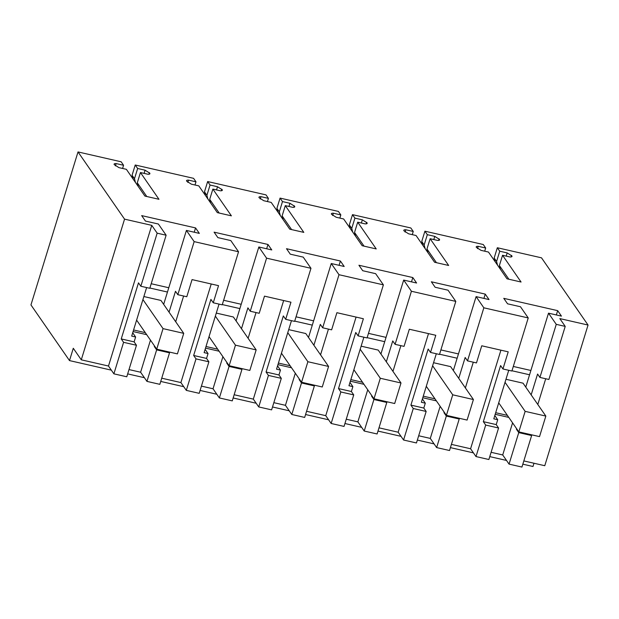 <?xml version="1.0" encoding="UTF-8"?>
<svg xmlns="http://www.w3.org/2000/svg" width="619" height="619" viewBox="0 0 619 619"><rect width="100%" height="100%" fill="white"/><g stroke="black" fill="none" stroke-linecap="round" stroke-linejoin="round"><path stroke-width="0.93" d="M539.93 377.428L548.891 379.47L565.217 326.399L556.257 324.348L539.93 377.428L537.578 374.031L531.164 394.891M531.636 435.552L521.941 467.066L509.058 464.118L518.753 432.611L531.636 435.552L531.032 434.677M556.257 324.348L548.511 313.168L561.448 316.116L557.665 310.653L503.765 298.343L507.549 303.805L520.486 306.761L528.231 317.942L483.841 307.805L476.096 296.617L489.025 299.573L485.242 294.11L431.35 281.792L435.134 287.255L448.063 290.21L455.808 301.399L433.617 296.331L411.418 291.255L403.673 280.074L416.602 283.022L412.819 277.56L358.927 265.249L362.711 270.712L375.64 273.668L383.385 284.856L338.995 274.712L331.25 263.524L344.187 266.479L340.404 261.017L286.504 248.699L290.288 254.169L303.225 257.117L310.97 268.306L288.771 263.237L266.58 258.162L258.835 246.981L271.764 249.937L267.981 244.466L214.089 232.156L217.865 237.619L230.802 240.574L238.547 251.763L194.157 241.619L186.412 230.43L199.341 233.386L195.558 227.924L141.666 215.605L145.45 221.076L158.379 224.024L166.124 235.212L157.164 233.17L151.763 225.355L124.558 219.141L78.017 151.934L121.162 161.791L123.568 165.273L116.124 163.571C114.407 163.524 113.78 163.88 114.236 164.623L118.925 167.625L126.377 169.327L144.9 196.076L158.967 199.287L140.443 172.539L147.895 174.241C149.605 174.287 150.231 173.939 149.775 173.188L145.086 170.194L137.642 168.492L135.228 165.002L193.577 178.334L195.991 181.824L188.54 180.121C186.83 180.075 186.203 180.423 186.659 181.174L191.348 184.168L198.8 185.87L217.323 212.619L231.39 215.838L212.866 189.089L220.318 190.791C222.028 190.838 222.654 190.482 222.198 189.731L217.509 186.737L210.058 185.035L207.651 181.553L266 194.884L268.414 198.366L260.963 196.664C259.253 196.618 258.626 196.974 259.082 197.716L263.771 200.718L271.215 202.421L289.738 229.169L303.813 232.38L285.289 205.632L292.733 207.334C294.451 207.38 295.077 207.032 294.621 206.282L289.932 203.287L282.481 201.585L280.067 198.095L338.423 211.427L340.829 214.917L333.386 213.215C331.676 213.168 331.041 213.516 331.498 214.267L336.187 217.261L343.638 218.964L362.161 245.712L376.228 248.931L357.705 222.182L365.156 223.885C366.866 223.931 367.493 223.575 367.036 222.825L362.355 219.83L354.904 218.128L352.49 214.646L410.838 227.978L413.252 231.46L405.801 229.757C404.091 229.711 403.464 230.067 403.921 230.81L408.61 233.812L416.061 235.514L434.584 262.263L448.651 265.474L430.128 238.725L437.579 240.427C439.289 240.474 439.916 240.126 439.459 239.375L434.77 236.373L427.327 234.678L424.913 231.189L483.261 244.52L485.675 248.01L478.224 246.308C476.514 246.261 475.887 246.61 476.344 247.36L481.033 250.355L488.476 252.057L507 278.805L521.074 282.024L502.551 255.276L509.994 256.978C511.712 257.024 512.339 256.668 511.882 255.918L507.193 252.923L499.742 251.221L497.328 247.739L541.509 257.829L588.05 325.045L559.816 318.592L565.217 326.399M545.718 378.743L537.803 404.478M512.021 256.452L511.882 255.918L511.604 256.815M476.204 246.826L476.344 247.36M439.598 239.909L439.459 239.375L439.181 240.273M403.781 230.276L403.921 230.81M367.183 223.358L367.036 222.825L366.765 223.722M331.358 213.733L331.498 214.267M294.76 206.816L294.621 206.282L294.342 207.179M258.943 197.182L259.082 197.716M222.337 190.265L222.198 189.731L221.919 190.629M186.52 180.64L186.659 181.174M149.922 173.722L149.775 173.188L149.504 174.086M114.097 164.089L114.236 164.623M548.511 313.168L525.771 387.099M516.579 428.642L516.401 429.215L517.082 429.369M211.234 283.982L180.903 382.573L161.729 378.194M169.536 352.822L159.841 384.337L146.951 381.389L156.646 349.874L169.536 352.822L168.933 351.948M129 369.574L140.606 372.228L146.951 381.389M157.164 233.17L140.838 286.241L138.486 282.844L121.239 338.926L123.583 342.322L136.474 345.27L126.779 376.778L113.888 373.837L108.487 366.03L81.282 359.817L73.29 348.273L69.498 360.591L30.95 304.927L78.017 151.934M588.05 325.045L544.774 465.712L523.836 460.923M491.099 452.303L502.713 454.957L509.058 464.118M498.574 428L488.878 459.515L475.996 456.567L485.691 425.06L498.574 428L496.229 424.603L497.722 419.728L493.8 418.831L508.733 370.294M500.918 350.168L470.587 448.76L475.996 456.567M470.587 448.76L451.413 444.38M459.221 419.009L449.526 450.524L436.635 447.576L446.33 416.061L459.221 419.009L458.609 418.135M418.676 435.761L430.29 438.407L436.635 447.576M426.158 411.457L416.463 442.964L403.573 440.024L413.268 408.509L426.158 411.457L423.806 408.06L425.307 403.186L422.398 398.976M428.495 333.626L398.164 432.217L403.573 440.024M398.164 432.217L378.99 427.83M386.798 402.458L377.103 433.973L364.212 431.033L373.907 399.518L386.798 402.458L386.194 401.584M346.261 419.21L357.867 421.864L364.212 431.033M353.735 394.907L344.04 426.421L331.15 423.473L340.845 391.966L353.735 394.907L351.383 391.51L352.884 386.635L349.975 382.434M356.08 317.075L325.749 415.666L331.15 423.473M325.749 415.666L306.567 411.287M314.375 385.916L304.68 417.43L291.797 414.482L301.492 382.968L314.375 385.916L313.771 385.041M273.838 402.667L285.444 405.321L291.797 414.482M281.312 378.364L271.617 409.871L258.734 406.931L268.429 375.416L281.312 378.364L278.96 374.967L280.461 370.092L277.552 365.883M283.657 300.532L253.326 399.123L258.734 406.931M253.326 399.123L234.152 394.744M241.959 369.365L232.264 400.88L219.374 397.94L229.069 366.425L241.959 369.365L241.348 368.491M201.415 386.117L213.029 388.771L219.374 397.94M208.897 361.813L199.202 393.328L186.311 390.38L196.006 358.873L208.897 361.813L206.545 358.416L208.046 353.542L205.129 349.34M180.903 382.573L186.311 390.38M518.753 432.611L516.401 429.215M483.841 307.805L467.515 360.877L476.468 362.927L481.744 345.789L508.214 351.84L502.945 368.97L511.898 371.021L528.231 317.942M557.665 310.653L556.342 314.955M530.885 370.472L513.306 366.456M522.838 464.173L532.99 466.494L533.988 463.244M497.328 247.739L494.171 258.007L495.123 261.651M499.742 251.221L496.585 261.489L494.171 258.007M507.193 252.923L506.21 256.111M497.537 265.141L496.585 261.489M500.345 269.188L499.394 265.543L502.551 255.276M508.872 279.231L499.394 265.543M477.512 248.629L478.224 246.308M485.675 248.01L484.692 251.19M424.913 231.189L421.756 241.456L422.707 245.109M427.327 234.678L424.162 244.946L421.756 241.456M434.77 236.373L433.795 239.561M425.114 248.59L424.162 244.946M427.922 252.645L426.971 248.993L430.128 238.725M436.449 262.688L426.971 248.993M405.089 232.079L405.801 229.757M413.252 231.46L412.269 234.647M352.49 214.646L349.333 224.914L350.284 228.558M354.904 218.128L351.747 228.396L349.333 224.914M362.355 219.83L361.372 223.018M352.698 232.048L351.747 228.396M355.499 236.094L354.548 232.45L357.705 222.182M364.034 246.138L354.548 232.45M332.666 215.536L333.386 213.215M340.829 214.917L339.854 218.097M280.067 198.095L276.91 208.363L277.861 212.015M282.481 201.585L279.324 211.853L276.91 208.363M289.932 203.287L288.949 206.467M280.275 215.497L279.324 211.853M283.076 219.552L282.125 215.899L285.289 205.632M291.611 229.595L282.125 215.899M260.251 198.985L260.963 196.664M268.414 198.366L267.431 201.554M207.651 181.553L204.487 191.82L205.438 195.465M210.058 185.035L206.901 195.302L204.487 191.82M217.509 186.737L216.534 189.925M207.852 198.954L206.901 195.302M210.661 203.001L209.709 199.357L212.866 189.089M219.188 213.052L209.709 199.357M187.828 182.443L188.54 180.121M195.991 181.824L195.008 185.004M135.228 165.002L132.071 175.27L133.023 178.922M137.642 168.492L134.485 178.759L132.071 175.27M145.086 170.194L144.111 173.374M135.437 182.404L134.485 178.759M138.238 186.458L137.286 182.806L140.443 172.539M146.773 196.502L137.286 182.806M115.405 165.892L116.124 163.571M123.568 165.273L122.593 168.461M124.558 219.141L81.282 359.817M151.763 225.355L108.487 366.03M123.583 342.322L113.888 373.837M140.838 286.241L149.798 288.284L166.124 235.212M146.626 287.564L131.692 336.102L135.623 336.999L134.122 341.874L136.474 345.27M195.558 227.924L194.242 232.218M168.778 287.742L151.198 283.726M186.412 230.43L163.664 304.37M194.157 241.619L177.831 294.69L175.479 291.294L169.064 312.162M177.831 294.69L186.791 296.741L192.06 279.602L218.53 285.653L213.261 302.784L222.221 304.834L238.547 251.763M219.049 304.107L204.115 352.644L208.046 353.542M267.981 244.466L266.657 248.768M241.201 304.285L223.621 300.269M258.835 246.981L236.087 320.913M266.58 258.162L250.254 311.241L247.902 307.844L241.48 328.704M250.254 311.241L259.206 313.284L264.483 296.145L290.953 302.196L285.684 319.334L294.636 321.377L310.97 268.306M291.464 320.657L276.538 369.195L280.461 370.092M340.404 261.017L339.08 265.311M313.624 320.835L296.044 316.82M331.25 263.524L308.51 337.463M338.995 274.712L322.669 327.784L320.317 324.387L313.903 345.255M322.669 327.784L331.629 329.834L336.898 312.696L363.376 318.746L358.099 335.877L367.059 337.928L383.385 284.856M363.887 337.2L348.954 385.738L352.884 386.635M412.819 277.56L411.503 281.862M386.039 337.378L368.46 333.362M403.673 280.074L380.925 354.006M411.418 291.255L395.092 344.334L392.74 340.937L386.326 361.798M395.092 344.334L404.052 346.377L409.321 329.238L435.791 335.289L430.522 352.428L439.482 354.47L455.808 301.399M436.31 353.751L421.377 402.288L425.307 403.186M485.242 294.11L483.919 298.404M458.462 353.929L440.883 349.913M476.096 296.617L453.348 370.557M467.515 360.877L465.163 357.48L458.741 378.348M529.562 374.774L511.983 370.758M507.394 415.38L495.68 412.703M505.971 379.269L523.047 383.176L545.842 416.084L539.52 436.619L518.83 431.892L525.144 411.356L545.842 416.084M494.813 415.527L497.722 419.728M508.795 417.399L495.192 414.289M502.713 454.957L512.578 422.87M183.619 296.014L175.703 321.748M140.606 372.228L150.479 340.133M156.646 349.874L154.293 346.485L154.982 346.64M154.471 345.905L154.293 346.485M146.688 334.67L133.093 331.56M132.714 332.79L135.623 336.999M69.498 360.591L111.343 370.154M127.669 373.884L144.405 377.706M160.731 381.436L183.766 386.697M200.092 390.434L216.82 394.257M233.154 397.986L256.181 403.248M272.515 406.977L289.243 410.799M305.569 414.529L328.604 419.79M344.93 423.52L361.666 427.35M377.992 431.079L401.027 436.341M417.353 440.07L434.089 443.893M450.415 447.622L473.442 452.884M489.776 456.613L506.504 460.443M485.691 425.06L483.338 421.663L496.229 424.603M502.945 368.97L500.593 365.581L483.338 421.663M473.295 362.2L465.38 387.935M430.29 438.407L440.163 406.319M446.33 416.061L443.978 412.672L444.666 412.827M444.156 412.092L443.978 412.672M436.372 400.857L422.769 397.746M413.268 408.509L410.915 405.112L423.806 408.06M430.522 352.428L428.17 349.031L410.915 405.112M400.88 345.657L392.964 371.385M357.867 421.864L367.74 389.777M373.907 399.518L371.562 396.121L372.243 396.276M371.733 395.549L371.562 396.121M363.949 384.306L350.354 381.203M340.845 391.966L338.5 388.57L351.383 391.51M358.099 335.877L355.747 332.488L338.5 388.57M328.457 329.107L320.541 354.842M285.444 405.321L295.317 373.226M301.492 382.968L299.139 379.579L299.82 379.733M299.317 378.998L299.139 379.579M291.534 367.763L277.931 364.653M268.429 375.416L266.077 372.019L278.96 374.967M285.684 319.334L283.332 315.938L266.077 372.019M256.034 312.564L248.118 338.291M213.029 388.771L222.902 356.683M229.069 366.425L226.716 363.028L227.405 363.183M226.894 362.455L226.716 363.028M219.111 351.213L205.508 348.11M196.006 358.873L193.654 355.476L206.545 358.416M213.261 302.784L210.909 299.395L193.654 355.476M121.239 338.926L134.122 341.874M145.295 332.651L133.58 329.973M167.463 292.036L149.883 288.021M143.863 296.54L160.948 300.439L183.735 333.355L177.421 353.89L156.723 349.162L163.045 328.627L183.735 333.355M217.71 349.193L206.003 346.516M239.878 308.587L222.298 304.571M216.286 313.082L233.363 316.99L256.158 349.897L249.836 370.433L229.146 365.705L235.468 345.17L256.158 349.897M290.133 365.736L278.418 363.067M312.301 325.13L294.721 321.114M288.709 329.633L305.786 333.533L328.581 366.448L322.259 386.983L301.569 382.256L307.883 361.72L328.581 366.448M362.556 382.287L350.841 379.609M384.724 341.68L367.144 337.664M361.125 346.176L378.209 350.083L400.996 382.991L394.682 403.526L373.992 398.798L380.306 378.263L400.996 382.991M434.971 398.829L423.264 396.16M457.139 358.223L439.56 354.207M433.548 362.726L450.632 366.626L473.419 399.541L467.097 420.077L446.407 415.349L452.729 394.814L473.419 399.541M498.713 402.845L518.83 431.892M505.034 382.31L525.144 411.356M426.298 386.302L446.407 415.349M432.611 365.767L452.729 394.814M353.875 369.752L373.992 398.798M360.188 349.217L380.306 378.263M281.452 353.209L301.569 382.256M287.773 332.674L307.883 361.72M209.036 336.659L229.146 365.705M215.35 316.123L235.468 345.17M136.613 320.116L156.723 349.162M142.927 299.581L163.045 328.627M511.039 256.947L511.518 255.399M438.623 240.396L439.095 238.849M366.2 223.854L366.68 222.306M293.777 207.303L294.257 205.756M221.362 190.76L221.834 189.213M148.939 174.21L149.411 172.662"/></g></svg>
